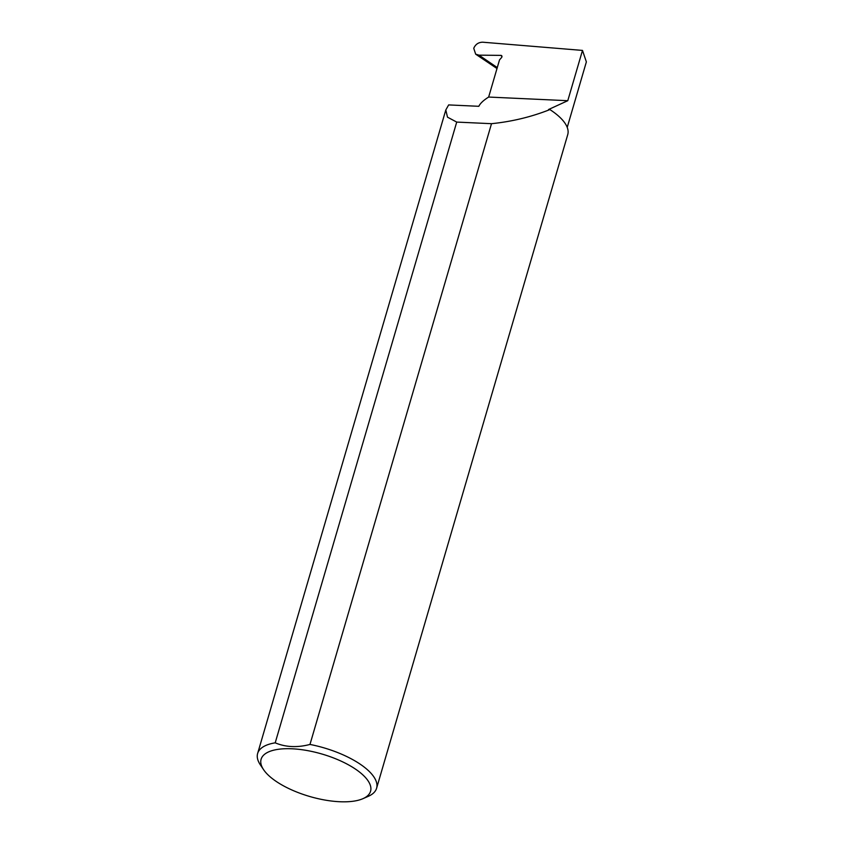 <?xml version="1.0" encoding="UTF-8"?>
<svg xmlns="http://www.w3.org/2000/svg" width="844" height="844" viewBox="0 0 844 844"><rect width="100%" height="100%" fill="white"/><g stroke="black" fill="none" stroke-linecap="round" stroke-linejoin="round"><path stroke-width="1.27" d="M263.571 769.654A57.023 22.092 -163.7 0 0 266.176 772.977A57.023 22.092 -163.7 0 0 313.092 797.432A57.023 22.092 -163.7 0 0 362.878 798.698A57.023 22.092 -163.7 0 0 365.484 777.546A57.023 22.092 -163.7 0 0 295.189 748.987A57.023 22.092 -163.7 0 0 263.571 769.654L260.3 764.78A61.971 24.012 16.3 0 1 257.631 753.481A61.971 24.012 16.3 0 1 275.207 742.836L456.72 122.085L447.489 117.168L445.811 109.963L448.649 104.92L478.822 106.302C480.257 103.337 483.538 100.257 488.655 97.049L499.532 59.85L501.494 57.635A1.656 1.287 -42 0 0 500.84 55.377L478.981 55.155L497.274 67.583M478.981 55.155L475.668 54.174L473.737 48.319C475.467 44.321 478.453 42.284 482.705 42.2L582.487 50.418L586.369 61.886L567.221 127.391M582.487 50.418L567.78 100.7L488.655 97.049M275.207 742.836C285.715 747.235 297.299 747.773 309.98 744.44A61.971 24.012 16.3 0 1 371.086 773.357A61.971 24.012 16.3 0 1 376.593 788.264A61.971 24.012 16.3 0 1 368.248 796.346L362.878 798.698M567.78 100.7L548.547 109.52L549.898 109.583A61.971 24.012 16.3 0 1 562.231 119.711A61.971 24.012 16.3 0 1 567.738 134.618L376.593 788.264M549.898 109.583C531.414 116.905 511.949 121.61 491.503 123.688L309.98 744.44M497 68.533L475.668 54.174M456.72 122.085L491.503 123.688M501.958 56.622L500.84 55.377M257.631 753.481L445.811 109.963"/></g></svg>

